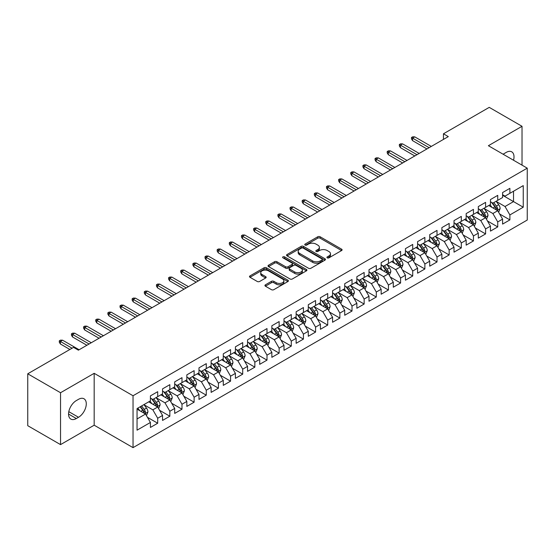 <?xml version="1.0" encoding="UTF-8"?>
<svg xmlns="http://www.w3.org/2000/svg" width="555" height="555" viewBox="0 0 555 555"><rect width="100%" height="100%" fill="white"/><g stroke="black" fill="none" stroke-linecap="round" stroke-linejoin="round"><path stroke-width="0.83" d="M327.263 257.853A1.179 0.68 0 0 0 328.935 257.853L341.602 250.541A1.686 0.971 0 0 0 342.095 249.854A1.686 0.971 0 0 0 341.602 249.167L320.145 236.777A1.686 0.971 0 0 0 317.758 236.777L305.09 244.089A1.179 0.68 0 0 0 304.75 244.568A1.179 0.68 0 0 0 305.09 245.053A1.179 0.68 0 0 0 306.762 245.053L308.4 244.103A5.397 3.115 0 0 1 316.031 244.103L317.821 245.137A5.397 3.115 0 0 1 319.396 247.343A5.397 3.115 0 0 1 317.821 249.542L316.177 250.485A1.179 0.68 0 0 0 315.837 250.971A1.179 0.68 0 0 0 316.177 251.45A1.179 0.68 0 0 0 317.849 251.45L319.486 250.506A5.397 3.115 0 0 1 327.117 250.506L328.907 251.54A5.397 3.115 0 0 1 330.482 253.739A5.397 3.115 0 0 1 328.907 255.945L327.263 256.889A1.179 0.68 0 0 0 326.923 257.374A1.179 0.68 0 0 0 327.263 257.853L327.263 256.889M265.429 284.812A1.686 0.971 0 0 0 264.936 285.499A1.686 0.971 0 0 0 265.429 286.193L271.45 289.668A1.686 0.971 0 0 0 273.83 289.668L287.899 281.545A1.686 0.971 0 0 0 288.392 280.858A1.686 0.971 0 0 0 287.899 280.171L266.442 267.781A1.686 0.971 0 0 0 264.055 267.781L249.993 275.904A1.686 0.971 0 0 0 249.493 276.591A1.686 0.971 0 0 0 249.993 277.278L257.263 281.475A1.686 0.971 0 0 0 259.643 281.475L265.665 278A1.686 0.971 0 0 0 266.157 277.313A1.686 0.971 0 0 0 265.665 276.626L262.057 274.545A4.509 2.602 0 0 1 260.739 272.699A4.509 2.602 0 0 1 263.521 270.299A4.509 2.602 0 0 1 268.44 270.861L282.564 279.012A4.509 2.602 0 0 1 283.882 280.858A4.509 2.602 0 0 1 281.101 283.265A4.509 2.602 0 0 1 276.189 282.696L273.83 281.336A1.686 0.971 0 0 0 271.45 281.336L265.429 284.812L265.429 286.193M60.537 392.732L60.537 444.617L94.177 425.199L94.177 373.314L60.537 392.732L27.75 373.799L73.537 347.368L78.394 350.177L448.308 136.606L443.452 133.797L443.452 139.409M94.177 373.314L133.04 395.75L527.25 168.158L527.25 220.044L133.04 447.635L133.04 395.75M522.026 165.14L522.026 126.297L488.386 145.715L527.25 168.158M522.026 126.297L489.239 107.365L443.452 133.797M308.518 268.259A1.686 0.971 0 0 0 310.904 268.259L324.973 260.142A1.686 0.971 0 0 0 325.466 259.456A1.686 0.971 0 0 0 324.973 258.762L303.516 246.378A1.686 0.971 0 0 0 301.129 246.378L287.067 254.495A1.686 0.971 0 0 0 286.567 255.189A1.686 0.971 0 0 0 287.067 255.876L308.518 268.259M283.425 258.11A1.179 0.68 0 0 1 284.618 258.276L284.618 256.875L306.436 269.466A1.686 0.971 0 0 1 306.929 270.153A1.686 0.971 0 0 1 306.436 270.84L292.367 278.964A1.686 0.971 0 0 1 289.981 278.964L268.53 266.573L268.53 265.2A1.686 0.971 0 0 0 268.03 265.887A1.686 0.971 0 0 0 268.53 266.573M268.53 265.2L274.545 261.724A1.686 0.971 0 0 1 276.931 261.724L285.631 266.747A1.686 0.971 0 0 0 288.017 266.747L292.013 264.444A1.686 0.971 0 0 0 292.506 263.757A1.686 0.971 0 0 0 292.013 263.063L282.953 257.832A1.179 0.68 0 0 1 282.606 257.353A1.179 0.68 0 0 1 283.334 256.722A1.179 0.68 0 0 1 284.618 256.875M502.594 195.291L513.528 201.604L513.528 191.225L523.24 185.613L509.885 193.327L509.885 188.346L502.594 192.557L502.594 197.531L497.738 200.341L497.738 195.36L490.454 199.564L490.454 204.545L485.597 207.348L485.597 202.374L478.306 206.578L478.306 211.559L473.45 214.362L473.45 209.381L466.165 213.592L466.165 218.566L461.309 221.376L461.309 216.394L454.018 220.599L454.018 225.58L449.162 228.382L449.162 223.408L441.877 227.612L441.877 232.594L437.014 235.396L437.014 230.415L429.73 234.626L429.73 239.6L424.873 242.41L424.873 237.429L417.589 241.633L417.589 246.614L412.726 249.417L412.726 244.443L405.441 248.647L405.441 253.628L400.585 256.431L400.585 251.45L393.294 255.661L393.294 260.635L388.438 263.445L388.438 258.464L381.153 262.668L381.153 267.649L376.297 270.451L376.297 265.477L369.006 269.681L369.006 274.663L364.149 277.465L364.149 272.484L356.865 276.695L356.865 281.669L352.009 284.479L352.009 279.498L344.717 283.702L344.717 288.683L339.861 291.486L339.861 286.512L332.577 290.716L332.577 295.697L327.721 298.5L327.721 293.519L320.429 297.73L320.429 302.704L315.573 305.514L315.573 300.532L308.289 304.737L308.289 309.718L303.425 312.521L303.425 307.546L296.141 311.75L296.141 316.732L291.285 319.534L291.285 314.553L284 318.764L284 323.738L279.137 326.548L279.137 321.567L271.853 325.771L271.853 330.752L266.997 333.555L266.997 328.581L259.705 332.785L259.705 337.766L254.849 340.569L254.849 335.588L247.565 339.799L247.565 344.773L242.708 347.583L242.708 342.601L235.417 346.806L235.417 351.787L230.561 354.589L230.561 349.615L223.276 353.819L223.276 358.801L218.42 361.603L218.42 356.622L211.129 360.833L211.129 365.807L206.273 368.617L206.273 363.636L198.988 367.84L198.988 372.821L194.125 375.624L194.125 370.65L186.841 374.854L186.841 379.835L181.984 382.638L181.984 377.657L174.7 381.868L174.7 386.842L169.837 389.652L169.837 384.671L162.553 388.875L162.553 393.856L157.696 396.659L157.696 391.684L150.412 395.888L150.412 400.87L137.05 408.577L137.05 430.174L150.412 422.466L145.549 414.051L137.05 409.139M523.24 185.613L523.24 207.209L509.885 214.924L505.022 206.509L496.219 201.423M499.625 213.973L509.885 219.898L509.885 214.924M509.885 219.898L502.594 224.109L502.594 219.128L497.738 221.931L492.882 213.522L484.078 208.437M487.477 220.987L497.738 226.912L497.738 221.931M497.738 226.912L490.454 231.116L490.454 226.142L485.597 228.944L480.734 220.529L471.93 215.451M475.33 228.001L485.597 233.926L485.597 228.944M485.597 233.926L478.306 238.13L478.306 233.155L473.45 235.958L468.593 227.543L459.79 222.458M463.189 235.008L473.45 240.932L473.45 235.958M473.45 240.932L466.165 245.143L466.165 240.162L461.309 242.965L456.446 234.557L447.642 229.472M451.042 242.022L461.309 247.946L461.309 242.965M461.309 247.946L454.018 252.15L454.018 247.176L449.162 249.979L444.305 241.564L435.502 236.486M438.901 249.035L449.162 254.96L449.162 249.979M449.162 254.96L441.877 259.164L441.877 254.19L437.014 256.993L432.158 248.578L423.354 243.492M426.753 256.042L437.014 261.967L437.014 256.993M437.014 261.967L429.73 266.178L429.73 261.197L424.873 264L420.017 255.591L411.206 250.506M414.613 263.056L424.873 268.981L424.873 264M424.873 268.981L417.589 273.185L417.589 268.211L412.726 271.013L407.869 262.598L399.066 257.52M402.465 270.07L412.726 275.995L412.726 271.013M412.726 275.995L405.441 280.199L405.441 275.225L400.585 278.027L395.729 269.612L386.918 264.527M390.325 277.077L400.585 283.001L400.585 278.027M400.585 283.001L393.294 287.212L393.294 282.231L388.438 285.034L383.581 276.626L374.778 271.541M378.177 284.091L388.438 290.015L388.438 285.034M388.438 290.015L381.153 294.219L381.153 289.245L376.297 292.048L371.434 283.633L362.63 278.554M366.036 291.104L376.297 297.029L376.297 292.048M376.297 297.029L369.006 301.233L369.006 296.259L364.149 299.062L359.293 290.647L350.489 285.561M353.889 298.111L364.149 304.036L364.149 299.062M364.149 304.036L356.865 308.247L356.865 303.266L352.009 306.069L347.146 297.66L338.342 292.575M341.741 305.125L352.009 311.05L352.009 306.069M352.009 311.05L344.717 315.254L344.717 310.28L339.861 313.082L335.005 304.667L326.201 299.589M329.601 312.139L339.861 318.064L339.861 313.082M339.861 318.064L332.577 322.268L332.577 317.293L327.721 320.096L322.857 311.681L314.054 306.596M317.453 319.146L327.721 325.07L327.721 320.096M327.721 325.07L320.429 329.281L320.429 324.3L315.573 327.11L310.717 318.695L301.913 313.61M305.312 326.16L315.573 332.084L315.573 327.11M315.573 332.084L308.289 336.288L308.289 331.314L303.425 334.117L298.569 325.702L289.765 320.624M293.165 333.173L303.425 339.098L303.425 334.117M303.425 339.098L296.141 343.302L296.141 338.328L291.285 341.131L286.429 332.716L277.618 327.63M281.024 340.18L291.285 346.105L291.285 341.131M291.285 346.105L284 350.316L284 345.335L279.137 348.145L274.281 339.729L265.477 334.644M268.877 347.194L279.137 353.119L279.137 348.145M279.137 353.119L271.853 357.33L271.853 352.349L266.997 355.151L262.14 346.736L253.33 341.658M256.736 354.208L266.997 360.133L266.997 355.151M266.997 360.133L259.705 364.337L259.705 359.363L254.849 362.165L249.993 353.75L241.189 348.665M244.588 361.215L254.849 367.139L254.849 362.165M254.849 367.139L247.565 371.35L247.565 366.369L242.708 369.179L237.845 360.764L229.042 355.679M232.441 368.229L242.708 374.153L242.708 369.179M242.708 374.153L235.417 378.364L235.417 373.383L230.561 376.186L225.705 367.771L216.901 362.692M220.3 375.242L230.561 381.167L230.561 376.186M230.561 381.167L223.276 385.371L223.276 380.397L218.42 383.2L213.557 374.785L204.753 369.699M208.153 382.249L218.42 388.174L218.42 383.2M218.42 388.174L211.129 392.385L211.129 387.404L206.273 390.214L201.416 381.798L192.613 376.713M196.012 389.263L206.273 395.188L206.273 390.214M206.273 395.188L198.988 399.399L198.988 394.418L194.125 397.22L189.269 388.805L180.465 383.727M183.865 396.277L194.125 402.202L194.125 397.22M194.125 402.202L186.841 406.406L186.841 401.431L181.984 404.234L177.128 395.819L168.325 390.734M171.724 403.284L181.984 409.208L181.984 404.234M181.984 409.208L174.7 413.419L174.7 408.438L169.837 411.248L164.981 402.833L156.177 397.748M159.576 410.298L169.837 416.222L169.837 411.248M169.837 416.222L162.553 420.433L162.553 415.452L157.696 418.255L152.84 409.84L144.029 404.762M147.436 417.311L157.696 423.236L157.696 418.255M157.696 423.236L150.412 427.44L150.412 422.466M150.412 398.06L152.84 399.468L157.696 396.659M137.05 418.956L145.549 414.051M162.553 391.053L164.981 392.454L169.837 389.652M152.84 409.84L157.696 407.037L148.705 401.848M162.553 415.452L157.696 407.037M174.7 384.039L177.128 385.441L181.984 382.638M164.981 402.833L169.837 400.023L160.853 394.841M174.7 408.438L169.837 400.023M186.841 377.025L189.269 378.434L194.125 375.624M177.128 395.819L181.984 393.016L173 387.827M186.841 401.431L181.984 393.016M198.988 370.019L201.416 371.42L206.273 368.617M189.269 388.805L194.125 386.002L185.141 380.813M198.988 394.418L194.125 386.002M211.129 363.005L213.557 364.406L218.42 361.603M201.416 381.798L206.273 378.989L197.289 373.806M211.129 387.404L206.273 378.989M223.276 355.991L225.705 357.399L230.561 354.589M213.557 374.785L218.42 371.982L209.429 366.793M223.276 380.397L218.42 371.982M235.417 348.984L237.845 350.385L242.708 347.583M225.705 367.771L230.561 364.968L221.577 359.779M235.417 373.383L230.561 364.968M247.565 341.97L249.993 343.372L254.849 340.569M237.845 360.764L242.708 357.954L233.717 352.772M247.565 366.369L242.708 357.954M259.705 334.956L262.14 336.365L266.997 333.555M249.993 353.75L254.849 350.947L245.865 345.758M259.705 359.363L254.849 350.947M271.853 327.95L274.281 329.351L279.137 326.548M262.14 346.736L266.997 343.933L258.006 338.744M271.853 352.349L266.997 343.933M284 320.936L286.429 322.337L291.285 319.534M274.281 339.729L279.137 336.92L270.153 331.737M284 345.335L279.137 336.92M296.141 313.922L298.569 315.33L303.425 312.521M286.429 332.716L291.285 329.913L282.294 324.724M296.141 338.328L291.285 329.913M308.289 306.915L310.717 308.316L315.573 305.514M298.569 325.702L303.425 322.899L294.441 317.71M308.289 331.314L303.425 322.899M320.429 299.901L322.857 301.303L327.721 298.5M310.717 318.695L315.573 315.885L306.589 310.703M320.429 324.3L315.573 315.885M332.577 292.887L335.005 294.296L339.861 291.486M322.857 311.681L327.721 308.878L318.73 303.689M332.577 317.293L327.721 308.878M344.717 285.88L347.146 287.282L352.009 284.479M335.005 304.667L339.861 301.865L330.877 296.675M344.717 310.28L339.861 301.865M356.865 278.867L359.293 280.268L364.149 277.465M347.146 297.66L352.009 294.851L343.018 289.668M356.865 303.266L352.009 294.851M369.006 271.853L371.434 273.261L376.297 270.451M359.293 290.647L364.149 287.844L355.165 282.655M369.006 296.259L364.149 287.844M381.153 264.846L383.581 266.247L388.438 263.445M371.434 283.633L376.297 280.83L367.306 275.641M381.153 289.245L376.297 280.83M393.294 257.832L395.729 259.234L400.585 256.431M383.581 276.626L388.438 273.816L379.454 268.627M393.294 282.231L388.438 273.816M405.441 250.818L407.869 252.227L412.726 249.417M395.729 269.612L400.585 266.809L391.594 261.62M405.441 275.225L400.585 266.809M417.589 243.811L420.017 245.213L424.873 242.41M407.869 262.598L412.726 259.796L403.742 254.606M417.589 268.211L412.726 259.796M429.73 236.798L432.158 238.199L437.014 235.396M420.017 255.591L424.873 252.782L415.882 247.592M429.73 261.197L424.873 252.782M441.877 229.784L444.305 231.192L449.162 228.382M432.158 248.578L437.014 245.775L428.03 240.586M441.877 254.19L437.014 245.775M454.018 222.777L456.446 224.178L461.309 221.376M444.305 241.564L449.162 238.761L440.177 233.572M454.018 247.176L449.162 238.761M466.165 215.763L468.593 217.165L473.45 214.362M456.446 234.557L461.309 231.747L452.318 226.558M466.165 240.162L461.309 231.747M478.306 208.749L480.734 210.158L485.597 207.348M468.593 227.543L473.45 224.74L464.466 219.551M478.306 233.155L473.45 224.74M490.454 201.743L492.882 203.144L497.738 200.341M480.734 220.529L485.597 217.726L476.606 212.537M490.454 226.142L485.597 217.726M502.594 194.729L505.022 196.13L509.885 193.327M492.882 213.522L497.738 210.713L488.754 205.523M502.594 219.128L497.738 210.713M27.75 373.799L27.75 425.692L60.537 444.617M94.177 425.199L133.04 447.635M505.022 206.509L513.528 201.604L523.24 207.209M513.535 160.235A10.989 6.348 120 0 0 511.738 151.834A10.989 6.348 120 0 0 506.243 152.382L504.051 153.645A10.989 6.348 120 0 0 503.135 154.234M76.326 400.585A10.989 6.348 120 0 0 69.146 410.27A10.989 6.348 120 0 0 70.832 419.081A10.989 6.348 120 0 0 76.326 418.539L78.512 417.277A10.989 6.348 120 0 0 85.692 407.592A10.989 6.348 120 0 0 84.006 398.781A10.989 6.348 120 0 0 78.512 399.322L76.326 400.585M327.734 258.019L328.907 257.347A5.397 3.115 0 0 0 330.482 255.14L330.482 253.739M319.396 247.343L319.396 248.744A5.397 3.115 0 0 1 317.821 250.943L316.648 251.616M341.575 250.555L320.145 238.178A1.686 0.971 0 0 0 317.758 238.178L305.562 245.22M324.946 260.156L303.516 247.78A1.686 0.971 0 0 0 301.129 247.78L287.088 255.89L287.067 254.495M321.99 259.934A1.179 0.68 0 0 0 322.337 259.456A1.179 0.68 0 0 0 321.99 258.97L303.155 248.099A1.179 0.68 0 0 0 301.49 248.099L299.755 249.098A5.397 3.115 0 0 0 298.181 251.297A5.397 3.115 0 0 0 299.755 253.496L312.631 260.933A5.397 3.115 0 0 0 320.263 260.933L321.99 259.934L321.99 261.336A1.179 0.68 0 0 0 322.337 260.857L322.337 259.456M298.181 251.297L298.181 252.698A5.397 3.115 0 0 0 299.755 254.905L299.755 253.496M321.99 261.336L320.263 262.335A5.397 3.115 0 0 1 312.631 262.335L299.755 254.905M268.551 266.587L274.545 263.125L274.545 261.724M292.506 263.757L292.506 265.158A1.686 0.971 0 0 1 292.013 265.845L288.017 268.148A1.686 0.971 0 0 1 285.631 268.148L276.931 263.125A1.686 0.971 0 0 0 274.545 263.125M284.618 258.276L306.409 270.854M294.663 271.964A4.509 2.602 0 0 0 299.575 272.526A4.509 2.602 0 0 0 302.364 270.118A4.509 2.602 0 0 0 301.039 268.28L296.065 265.408A1.686 0.971 0 0 0 293.678 265.408L289.689 267.711A1.686 0.971 0 0 0 289.19 268.398A1.686 0.971 0 0 0 289.689 269.085L294.663 271.964L294.663 273.365A4.509 2.602 0 0 0 299.575 273.927A4.509 2.602 0 0 0 302.364 271.52L302.364 270.118M289.19 268.398L289.19 269.799A1.686 0.971 0 0 0 289.689 270.493L289.689 269.085M294.663 273.365L289.689 270.493M283.882 280.858L283.882 282.259A4.509 2.602 0 0 1 281.101 284.666A4.509 2.602 0 0 1 276.189 284.098L273.83 282.738A1.686 0.971 0 0 0 271.45 282.738L265.45 286.207M260.739 272.699L260.739 274.101A4.509 2.602 0 0 0 262.057 275.946L262.057 274.545M265.644 278.013L262.057 275.946M287.878 281.558L266.442 269.182A1.686 0.971 0 0 0 264.055 269.182L250.014 277.292M498.64 212.274L500.145 208.597A4.551 2.629 -120 0 0 498.688 204.719L496.108 201.278M492.001 207.403L490.037 204.781M496.885 210.22L497.689 208.791A4.551 2.629 -120 0 0 496.385 206.058L493.804 202.61M492.334 202.825L495.518 207.077A2.317 1.339 60 0 1 495.941 207.785L497.689 208.791M491.529 202.36L494.928 206.897A4.551 2.629 60 0 1 496.225 209.63L496.323 209.894M429.126 147.679L412.58 138.133L412.58 140.658L411.491 138.903L411.491 137.501L412.58 138.133L414.765 136.87L431.311 146.416M412.58 140.658L426.934 148.941M411.491 137.501L412.705 136.801L414.765 136.87M486.492 219.28L487.998 215.611A4.551 2.629 -120 0 0 486.548 211.732L483.967 208.292M479.853 214.41L477.897 211.795M484.737 217.234L485.542 215.805A4.551 2.629 -120 0 0 484.238 213.065L481.657 209.624M480.186 209.839L483.37 214.091A2.317 1.339 60 0 1 483.793 214.792L485.542 215.805M479.388 209.374L482.781 213.904A4.551 2.629 60 0 1 484.085 216.644L484.175 216.908M474.352 226.294L475.857 222.617A4.551 2.629 -120 0 0 474.4 218.746L471.819 215.298M467.712 221.424L465.749 218.809M472.589 224.241L473.394 222.812A4.551 2.629 -120 0 0 472.097 220.078L469.516 216.63M468.045 216.845L471.23 221.098A2.317 1.339 60 0 1 471.653 221.806L473.394 222.812M467.241 216.388L470.64 220.918A4.551 2.629 60 0 1 471.937 223.658L472.034 223.922M416.978 154.692L400.439 145.146L400.439 147.665L399.343 145.916L399.343 144.515L400.439 145.146L402.625 143.884L419.164 153.43M400.439 147.665L414.793 155.955M399.343 144.515L400.557 143.814L402.625 143.884M404.831 161.706L388.292 152.153L388.292 154.679L387.203 152.923L387.203 151.522L388.292 152.153L390.477 150.891L407.023 160.444M388.292 154.679L402.646 162.969M387.203 151.522L388.417 150.821L390.477 150.891M462.204 233.308L463.709 229.631A4.551 2.629 -120 0 0 462.26 225.753L459.679 222.312M455.565 228.438L453.608 225.816M460.449 231.255L461.254 229.825A4.551 2.629 -120 0 0 459.949 227.092L457.369 223.644M455.898 223.859L459.082 228.112A2.317 1.339 60 0 1 459.505 228.82L461.254 229.825M455.1 223.394L458.492 227.932A4.551 2.629 60 0 1 459.797 230.665L459.887 230.929M450.063 240.315L451.569 236.645A4.551 2.629 -120 0 0 450.112 232.767L447.531 229.326M443.424 235.445L441.461 232.829M448.301 238.268L449.106 236.839A4.551 2.629 -120 0 0 447.809 234.099L445.228 230.658M443.75 230.873L446.942 235.126A2.317 1.339 60 0 1 447.358 235.826L449.106 236.839M442.952 230.408L446.345 234.938A4.551 2.629 60 0 1 447.649 237.679L447.746 237.942M392.69 168.713L376.151 159.167L376.151 161.692L375.055 159.937L375.055 158.536L376.151 159.167L378.337 157.904L394.876 167.457M376.151 161.692L390.505 169.976M375.055 158.536L376.269 157.835L378.337 157.904M380.543 175.727L364.004 166.181L364.004 168.699L362.914 166.951L362.914 165.55L364.004 166.181L366.189 164.918L382.728 174.464M364.004 168.699L378.357 176.989M362.914 165.55L364.129 164.849L366.189 164.918M437.916 247.329L439.421 243.652A4.551 2.629 -120 0 0 437.971 239.781L435.391 236.333M431.277 242.459L429.313 239.843M436.161 245.275L436.965 243.846A4.551 2.629 -120 0 0 435.661 241.113L433.08 237.665M431.61 237.88L434.794 242.14A2.317 1.339 60 0 1 435.217 242.84L436.965 243.846M430.805 237.422L434.204 241.952A4.551 2.629 60 0 1 435.508 244.693L435.599 244.956M368.402 182.741L351.863 173.188L351.863 175.713L350.767 173.958L350.767 172.556L351.863 173.188L354.048 171.925L370.587 181.478M351.863 175.713L366.217 184.003M350.767 172.556L351.981 171.856L354.048 171.925M425.768 254.343L427.274 250.666A4.551 2.629 -120 0 0 425.824 246.795L423.243 243.347M419.136 249.472L417.173 246.85M424.013 252.289L424.818 250.86A4.551 2.629 -120 0 0 423.514 248.127L420.94 244.679M419.462 244.894L422.653 249.146A2.317 1.339 60 0 1 423.07 249.854L424.818 250.86M418.664 244.429L422.057 248.966A4.551 2.629 60 0 1 423.361 251.699L423.451 251.963M356.254 189.748L339.716 180.202L339.716 182.727L338.626 180.972L338.626 179.57L339.716 180.202L341.901 178.939L358.44 188.492M339.716 182.727L354.069 191.01M338.626 179.57L339.84 178.87L341.901 178.939M413.628 261.35L415.133 257.68A4.551 2.629 -120 0 0 413.683 253.801L411.102 250.361M406.988 256.479L405.025 253.864M411.872 259.303L412.677 257.874A4.551 2.629 -120 0 0 411.373 255.133L408.792 251.692M407.321 251.908L410.506 256.16A2.317 1.339 60 0 1 410.929 256.861L412.677 257.874M406.517 251.443L409.916 255.973A4.551 2.629 60 0 1 411.22 258.713L411.31 258.977M344.114 196.761L327.575 187.215L327.575 189.734L326.479 187.985L326.479 186.584L327.575 187.215L329.76 185.953L346.299 195.499M327.575 189.734L341.929 198.024M326.479 186.584L327.693 185.883L329.76 185.953M401.48 268.363L402.986 264.686A4.551 2.629 -120 0 0 401.536 260.815L398.955 257.367M394.848 263.493L392.885 260.878M399.725 266.31L400.53 264.881A4.551 2.629 -120 0 0 399.225 262.147L396.645 258.699M395.174 258.914L398.365 263.174A2.317 1.339 60 0 1 398.781 263.875L400.53 264.881M394.376 258.457L397.769 262.987A4.551 2.629 60 0 1 399.073 265.727L399.163 265.991M331.966 203.775L315.427 194.222L315.427 196.748L314.331 194.992L314.331 193.591L315.427 194.222L317.613 192.96L334.152 202.513M315.427 196.748L329.781 205.038M314.331 193.591L315.545 192.89L317.613 192.96M389.339 275.377L390.845 271.7A4.551 2.629 -120 0 0 389.388 267.829L386.814 264.381M382.7 270.507L380.737 267.885M387.584 273.324L388.389 271.894A4.551 2.629 -120 0 0 387.085 269.161L384.504 265.713M383.033 265.928L386.218 270.181A2.317 1.339 60 0 1 386.641 270.889L388.389 271.894M382.228 265.463L385.628 270.001A4.551 2.629 60 0 1 386.932 272.734L387.022 272.998M319.826 210.782L303.28 201.236L303.28 203.761L302.191 202.006L302.191 200.605L303.28 201.236L305.472 199.973L322.011 209.526M303.28 203.761L317.64 212.045M302.191 200.605L303.405 199.904L305.472 199.973M377.192 282.384L378.697 278.714A4.551 2.629 -120 0 0 377.247 274.836L374.667 271.395M370.553 277.514L368.596 274.898M375.437 280.337L376.241 278.908A4.551 2.629 -120 0 0 374.937 276.168L372.356 272.727M370.886 272.942L374.07 277.195A2.317 1.339 60 0 1 374.493 277.895L376.241 278.908M370.088 272.477L373.48 277.007A4.551 2.629 60 0 1 374.785 279.748L374.875 280.011M307.678 217.796L291.139 208.25L291.139 210.768L290.043 209.02L290.043 207.619L291.139 208.25L293.324 206.987L309.863 216.533M291.139 210.768L305.493 219.058M290.043 207.619L291.257 206.918L293.324 206.987M365.051 289.398L366.557 285.721A4.551 2.629 -120 0 0 365.1 281.85L362.519 278.402M358.412 284.528L356.449 281.912M363.296 287.344L364.101 285.915A4.551 2.629 -120 0 0 362.797 283.182L360.216 279.734M358.745 279.949L361.929 284.209A2.317 1.339 60 0 1 362.353 284.909L364.101 285.915M357.94 279.491L361.34 284.021A4.551 2.629 60 0 1 362.637 286.762L362.734 287.025M295.537 224.81L278.992 215.257L278.992 217.782L277.902 216.027L277.902 214.625L278.992 215.257L281.177 213.994L297.723 223.547M278.992 217.782L293.345 226.072M277.902 214.625L279.116 213.925L281.177 213.994M352.904 296.412L354.409 292.735A4.551 2.629 -120 0 0 352.959 288.864L350.378 285.416M346.264 291.541L344.308 288.919M351.149 294.358L351.953 292.929A4.551 2.629 -120 0 0 350.649 290.196L348.068 286.748M346.598 286.963L349.782 291.215A2.317 1.339 60 0 1 350.205 291.923L351.953 292.929M345.8 286.498L349.192 291.035A4.551 2.629 60 0 1 350.496 293.768L350.587 294.032M283.39 231.817L266.851 222.271L266.851 224.796L265.755 223.041L265.755 221.639L266.851 222.271L269.036 221.008L285.575 230.561M266.851 224.796L281.205 233.079M265.755 221.639L266.969 220.939L269.036 221.008M340.763 303.418L342.269 299.749A4.551 2.629 -120 0 0 340.812 295.87L338.231 292.429M334.124 298.548L332.161 295.933M339.001 301.372L339.806 299.943A4.551 2.629 -120 0 0 338.508 297.202L335.928 293.762M334.45 293.977L337.641 298.229A2.317 1.339 60 0 1 338.064 298.93L339.806 299.943M333.652 293.512L337.051 298.042A4.551 2.629 60 0 1 338.349 300.782L338.446 301.046M271.242 238.83L254.703 229.284L254.703 231.803L253.614 230.054L253.614 228.653L254.703 229.284L256.889 228.022L273.435 237.568M254.703 231.803L269.057 240.093M253.614 228.653L254.828 227.952L256.889 228.022M328.615 310.432L330.121 306.755A4.551 2.629 -120 0 0 328.671 302.884L326.09 299.436M321.976 305.562L320.02 302.947M326.86 308.379L327.665 306.95A4.551 2.629 -120 0 0 326.361 304.216L323.78 300.768M322.309 300.983L325.494 305.243A2.317 1.339 60 0 1 325.917 305.944L327.665 306.95M321.512 300.526L324.904 305.056A4.551 2.629 60 0 1 326.208 307.796L326.298 308.06M259.102 245.844L242.563 236.291L242.563 238.816L241.467 237.061L241.467 235.66L242.563 236.291L244.748 235.029L261.287 244.582M242.563 238.816L256.916 247.107M241.467 235.66L242.681 234.959L244.748 235.029M316.475 317.446L317.973 313.769A4.551 2.629 -120 0 0 316.523 309.898L313.943 306.45M309.836 312.576L307.872 309.954M314.713 315.393L315.517 313.964A4.551 2.629 -120 0 0 314.22 311.23L311.639 307.782M310.162 307.997L313.353 312.25A2.317 1.339 60 0 1 313.769 312.958L315.517 313.964M309.364 307.532L312.756 312.07A4.551 2.629 60 0 1 314.061 314.803L314.158 315.067M246.954 252.851L230.415 243.305L230.415 245.83L229.326 244.075L229.326 242.674L230.415 243.305L232.6 242.042L249.139 251.595M230.415 245.83L244.769 254.114M229.326 242.674L230.54 241.973L232.6 242.042M304.327 324.453L305.833 320.783A4.551 2.629 -120 0 0 304.383 316.905L301.802 313.464M297.688 319.583L295.725 316.967M302.572 322.406L303.377 320.977A4.551 2.629 -120 0 0 302.073 318.237L299.492 314.796M298.021 315.011L301.205 319.264A2.317 1.339 60 0 1 301.629 319.964L303.377 320.977M297.216 314.546L300.616 319.083A4.551 2.629 60 0 1 301.92 321.817L302.01 322.08M234.814 259.865L218.275 250.319L218.275 252.837L217.178 251.089L217.178 249.688L218.275 250.319L220.46 249.056L236.999 258.602M218.275 252.837L232.628 261.127M217.178 249.688L218.393 248.987L220.46 249.056M292.18 331.467L293.685 327.797A4.551 2.629 -120 0 0 292.235 323.919L289.654 320.471M285.548 326.597L283.584 323.981M290.425 329.413L291.229 327.984A4.551 2.629 -120 0 0 289.925 325.251L287.351 321.803M285.874 322.018L289.065 326.278A2.317 1.339 60 0 1 289.481 326.978L291.229 327.984M285.076 321.56L288.468 326.09A4.551 2.629 60 0 1 289.772 328.831L289.863 329.094M222.666 266.879L206.127 257.326L206.127 259.851L205.031 258.096L205.031 256.694L206.127 257.326L208.312 256.063L224.851 265.616M206.127 259.851L220.481 268.141M205.031 256.694L206.252 255.994L208.312 256.063M280.039 338.481L281.545 334.804A4.551 2.629 -120 0 0 280.095 330.933L277.514 327.485M273.4 333.611L271.437 330.988M278.284 336.427L279.089 334.998A4.551 2.629 -120 0 0 277.784 332.265L275.204 328.817M273.733 329.032L276.917 333.284A2.317 1.339 60 0 1 277.34 333.992L279.089 334.998M272.928 328.567L276.328 333.104A4.551 2.629 60 0 1 277.632 335.837L277.722 336.101M210.525 273.886L193.979 264.34L193.979 266.865L192.89 265.11L192.89 263.708L193.979 264.34L196.172 263.077L212.711 272.63M193.979 266.865L208.34 275.148M192.89 263.708L194.104 263.008L196.172 263.077M267.892 345.488L269.397 341.818A4.551 2.629 -120 0 0 267.947 337.94L265.366 334.498M261.252 340.617L259.296 338.002M266.136 343.441L266.941 342.012A4.551 2.629 -120 0 0 265.637 339.272L263.056 335.83M261.585 336.046L264.777 340.298A2.317 1.339 60 0 1 265.193 340.999L266.941 342.012M260.788 335.581L264.18 340.118A4.551 2.629 60 0 1 265.484 342.851L265.574 343.115M198.378 280.899L181.839 271.353L181.839 273.872L180.743 272.123L180.743 270.722L181.839 271.353L184.024 270.091L200.563 279.637M181.839 273.872L196.192 282.162M180.743 270.722L181.957 270.021L184.024 270.091M255.751 352.501L257.256 348.831A4.551 2.629 -120 0 0 255.8 344.953L253.226 341.505M249.112 347.631L247.148 345.016M253.996 350.448L254.8 349.019A4.551 2.629 -120 0 0 253.496 346.285L250.916 342.837M249.445 343.052L252.629 347.312A2.317 1.339 60 0 1 253.052 348.013L254.8 349.019M248.64 342.595L252.039 347.125A4.551 2.629 60 0 1 253.344 349.865L253.434 350.129M186.237 287.913L169.691 278.36L169.691 280.885L168.602 279.13L168.602 277.729L169.691 278.36L171.877 277.098L188.423 286.651M169.691 280.885L184.052 289.176M168.602 277.729L169.816 277.028L171.877 277.098M243.603 359.515L245.109 355.838A4.551 2.629 -120 0 0 243.659 351.967L241.078 348.519M236.964 354.645L235.008 352.023M241.848 357.462L242.653 356.033A4.551 2.629 -120 0 0 241.349 353.299L238.768 349.851M237.297 350.066L240.481 354.319A2.317 1.339 60 0 1 240.905 355.027L242.653 356.033M236.499 349.601L239.892 354.139A4.551 2.629 60 0 1 241.196 356.872L241.286 357.136M174.09 294.92L157.551 285.374L157.551 287.899L156.454 286.144L156.454 284.743L157.551 285.374L159.736 284.111L176.275 293.664M157.551 287.899L171.904 296.183M156.454 284.743L157.669 284.042L159.736 284.111M231.463 366.522L232.968 362.852A4.551 2.629 -120 0 0 231.511 358.974L228.931 355.533M224.824 361.652L222.86 359.036M229.708 364.475L230.505 363.046A4.551 2.629 -120 0 0 229.208 360.306L226.627 356.865M225.157 357.08L228.341 361.333A2.317 1.339 60 0 1 228.764 362.033L230.505 363.046M224.352 356.615L227.751 361.152A4.551 2.629 60 0 1 229.049 363.886L229.146 364.149M161.949 301.934L145.403 292.388L145.403 294.906L144.314 293.158L144.314 291.757L145.403 292.388L147.588 291.125L164.134 300.671M145.403 294.906L159.757 303.197M144.314 291.757L145.528 291.056L147.588 291.125M219.315 373.536L220.821 369.866A4.551 2.629 -120 0 0 219.371 365.988L216.79 362.54M212.676 368.666L210.72 366.05M217.56 371.482L218.365 370.053A4.551 2.629 -120 0 0 217.06 367.32L214.48 363.872M213.009 364.087L216.193 368.347A2.317 1.339 60 0 1 216.617 369.047L218.365 370.053M212.211 363.629L215.604 368.159A4.551 2.629 60 0 1 216.908 370.9L216.998 371.163M149.801 308.948L133.262 299.395L133.262 301.92L132.166 300.165L132.166 298.763L133.262 299.395L135.448 298.132L151.987 307.685M133.262 301.92L147.616 310.21M132.166 298.763L133.38 298.063L135.448 298.132M207.175 380.55L208.68 376.873A4.551 2.629 -120 0 0 207.223 373.002L204.642 369.554M200.535 375.679L198.572 373.057M205.412 378.496L206.217 377.067A4.551 2.629 -120 0 0 204.92 374.334L202.339 370.886M200.861 371.101L204.053 375.353A2.317 1.339 60 0 1 204.476 376.061L206.217 377.067M200.064 370.636L203.463 375.173A4.551 2.629 60 0 1 204.76 377.906L204.857 378.17M137.654 315.955L121.115 306.409L121.115 308.934L120.026 307.179L120.026 305.777L121.115 306.409L123.3 305.146L139.846 314.699M121.115 308.934L135.469 317.217M120.026 305.777L121.24 305.077L123.3 305.146M195.027 387.556L196.532 383.887A4.551 2.629 -120 0 0 195.082 380.008L192.502 376.567M188.388 382.686L186.431 380.071M193.272 385.51L194.077 384.081A4.551 2.629 -120 0 0 192.772 381.34L190.192 377.899M188.721 378.115L191.905 382.367A2.317 1.339 60 0 1 192.328 383.068L194.077 384.081M187.923 377.65L191.315 382.187A4.551 2.629 60 0 1 192.62 384.92L192.71 385.184M125.513 322.968L108.974 313.422L108.974 315.941L107.878 314.192L107.878 312.791L108.974 313.422L111.16 312.16L127.699 321.706M108.974 315.941L123.328 324.231M107.878 312.791L109.092 312.09L111.16 312.16M182.879 394.57L184.385 390.9A4.551 2.629 -120 0 0 182.935 387.022L180.354 383.574M176.247 389.7L174.284 387.085M181.124 392.517L181.929 391.088A4.551 2.629 -120 0 0 180.632 388.354L178.051 384.906M176.573 385.121L179.764 389.381A2.317 1.339 60 0 1 180.181 390.082L181.929 391.088M175.775 384.664L179.168 389.194A4.551 2.629 60 0 1 180.472 391.934L180.569 392.198M113.366 329.982L96.827 320.429L96.827 322.954L95.737 321.199L95.737 319.798L96.827 320.429L99.012 319.167L115.551 328.72M96.827 322.954L111.18 331.245M95.737 319.798L96.952 319.097L99.012 319.167M170.739 401.584L172.244 397.907A4.551 2.629 -120 0 0 170.794 394.036L168.214 390.588M164.1 396.714L162.136 394.092M168.984 399.531L169.788 398.101A4.551 2.629 -120 0 0 168.484 395.368L165.903 391.92M164.433 392.135L167.617 396.388A2.317 1.339 60 0 1 168.04 397.096L169.788 398.101M163.628 391.67L167.027 396.208A4.551 2.629 60 0 1 168.331 398.941L168.422 399.205M101.225 336.989L84.686 327.443L84.686 329.968L83.59 328.213L83.59 326.812L84.686 327.443L86.871 326.18L103.41 335.733M84.686 329.968L99.04 338.252M83.59 326.812L84.804 326.111L86.871 326.18M158.591 408.598L160.097 404.921A4.551 2.629 -120 0 0 158.647 401.043L156.066 397.602M151.959 403.721L149.996 401.105M156.836 406.544L157.641 405.115A4.551 2.629 -120 0 0 156.337 402.375L153.763 398.934M152.285 399.149L155.476 403.402A2.317 1.339 60 0 1 155.893 404.102L157.641 405.115M151.487 398.684L154.88 403.221A4.551 2.629 60 0 1 156.184 405.955L156.274 406.218M89.078 344.003L72.538 334.457L72.538 336.975L71.442 335.227L71.442 333.826L72.538 334.457L74.724 333.194L91.263 342.74M72.538 336.975L86.892 345.265M71.442 333.826L72.663 333.125L74.724 333.194M146.451 415.605L147.956 411.935A4.551 2.629 -120 0 0 146.499 408.057L143.925 404.609M139.811 410.735L137.848 408.119M144.695 413.551L145.5 412.129A4.551 2.629 -120 0 0 144.196 409.389L141.615 405.941M140.477 406.6L143.329 410.416A2.317 1.339 60 0 1 143.752 411.116L145.5 412.129M140.158 406.787L142.739 410.228A4.551 2.629 60 0 1 144.043 412.969L144.133 413.232M72.074 348.214L60.391 341.464L60.391 343.989L59.302 342.234L59.302 340.832L60.391 341.464L62.583 340.201L79.122 349.754M60.391 343.989L69.888 349.47M59.302 340.832L60.516 340.132L62.583 340.201M328.907 257.347L328.907 255.945M316.177 251.45L316.177 250.485M317.821 250.943L317.821 249.542M305.09 245.053L305.09 244.089M317.758 238.178L317.758 236.777M320.145 238.178L320.145 236.777M341.602 250.541L341.602 249.167M301.129 247.78L301.129 246.378M303.516 247.78L303.516 246.378M324.973 260.142L324.973 258.762M312.631 262.335L312.631 260.933M320.263 262.335L320.263 260.933M276.931 263.125L276.931 261.724M285.631 268.148L285.631 266.747M288.017 268.148L288.017 266.747M292.013 265.845L292.013 264.444M306.436 270.84L306.436 269.466M271.45 282.738L271.45 281.336M273.83 282.738L273.83 281.336M276.189 284.098L276.189 282.696M265.665 278L265.665 276.626M249.993 277.278L249.993 275.904M264.055 269.182L264.055 267.781M266.442 269.182L266.442 267.781M287.899 281.545L287.899 280.171M68.556 414.051L76.326 418.539M68.799 411.664L78.512 417.277M497.169 210.387L500.111 208.687M496.385 206.058L498.688 204.719M493.027 207.993L494.928 206.897M485.021 217.4L487.97 215.694M484.238 213.065L486.548 211.732M480.88 215.007L482.781 213.904M472.881 224.407L475.822 222.708M472.097 220.078L474.4 218.746M468.739 222.014L470.64 220.918M460.733 231.421L463.682 229.721M459.949 227.092L462.26 225.753M456.592 229.028L458.492 227.932M448.593 238.435L451.534 236.728M447.809 234.099L450.112 232.767M444.444 236.041L446.345 234.938M436.445 245.442L439.394 243.742M435.661 241.113L437.971 239.781M432.303 243.048L434.204 241.952M424.304 252.456L427.246 250.756M423.514 248.127L425.824 246.795M420.156 250.062L422.057 248.966M412.157 259.469L415.105 257.763M411.373 255.133L413.683 253.801M408.015 257.076L409.916 255.973M400.016 266.476L402.958 264.777M399.225 262.147L401.536 260.815M395.868 264.083L397.769 262.987M387.869 273.49L390.81 271.79M387.085 269.161L389.388 267.829M383.727 271.097L385.628 270.001M375.721 280.504L378.67 278.797M374.937 276.168L377.247 274.836M371.579 278.111L373.48 277.007M363.581 287.511L366.522 285.811M362.797 283.182L365.1 281.85M359.439 285.117L361.34 284.021M351.433 294.525L354.381 292.825M350.649 290.196L352.959 288.864M347.291 292.131L349.192 291.035M339.292 301.538L342.234 299.839M338.508 297.202L340.812 295.87M335.144 299.145L337.051 298.042M327.145 308.545L330.093 306.846M326.361 304.216L328.671 302.884M323.003 306.152L324.904 305.056M315.004 315.559L317.946 313.859M314.22 311.23L316.523 309.898M310.856 313.166L312.756 312.07M302.857 322.573L305.805 320.873M302.073 318.237L304.383 316.905M298.715 320.179L300.616 319.083M290.716 329.58L293.657 327.88M289.925 325.251L292.235 323.919M286.567 327.186L288.468 326.09M278.568 336.594L281.517 334.894M277.784 332.265L280.095 330.933M274.427 334.2L276.328 333.104M266.428 343.607L269.369 341.908M265.637 339.272L267.947 337.94M262.279 341.214L264.18 340.118M254.28 350.614L257.222 348.915M253.496 346.285L255.8 344.953M250.138 348.221L252.039 347.125M242.133 357.628L245.081 355.928M241.349 353.299L243.659 351.967M237.991 355.235L239.892 354.139M229.992 364.642L232.933 362.942M229.208 360.306L231.511 358.974M225.85 362.248L227.751 361.152M217.844 371.649L220.793 369.949M217.06 367.32L219.371 365.988M213.703 369.255L215.604 368.159M205.704 378.663L208.645 376.963M204.92 374.334L207.223 373.002M201.555 376.269L203.463 375.173M193.556 385.676L196.505 383.977M192.772 381.34L195.082 380.008M189.415 383.283L191.315 382.187M181.416 392.683L184.357 390.984M180.632 388.354L182.935 387.022M177.267 390.29L179.168 389.194M169.268 399.697L172.216 397.997M168.484 395.368L170.794 394.036M165.126 397.304L167.027 396.208M157.127 406.711L160.069 405.011M156.337 402.375L158.647 401.043M152.979 404.317L154.88 403.221M144.98 413.718L147.928 412.018M144.196 409.389L146.499 408.057M140.838 411.324L142.739 410.228"/></g></svg>
